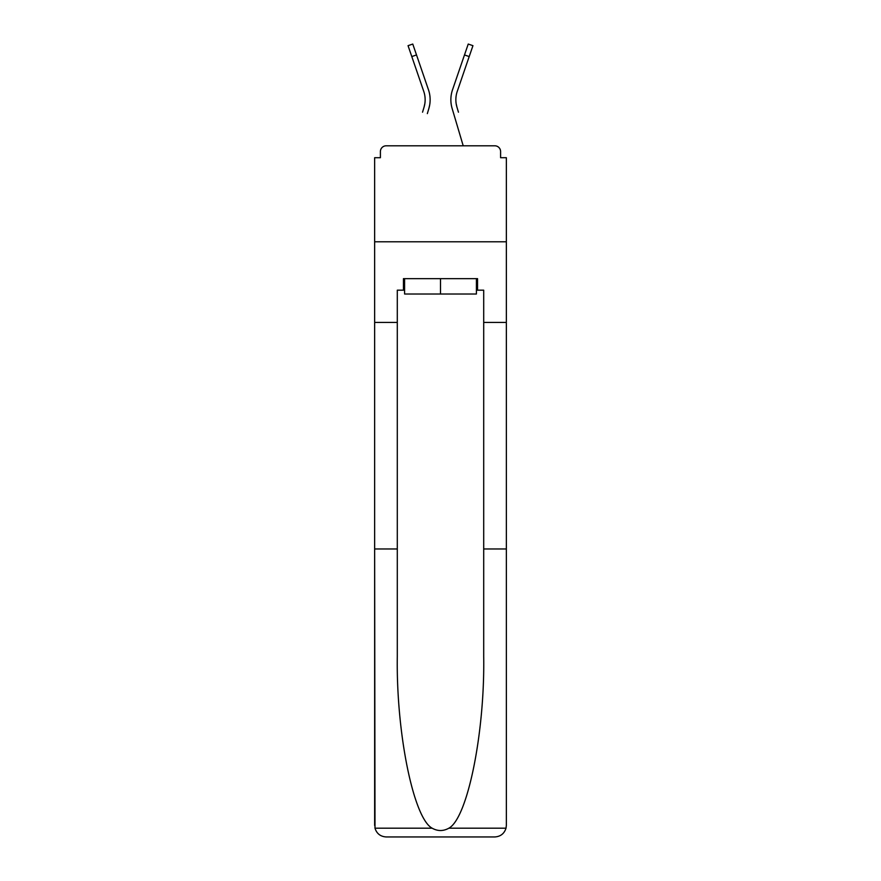 <?xml version="1.0" encoding="UTF-8"?>
<svg xmlns="http://www.w3.org/2000/svg" width="881" height="881" viewBox="0 0 881 881"><rect width="100%" height="100%" fill="white"/><g stroke="black" fill="none" stroke-linecap="round" stroke-linejoin="round"><path stroke-width="1.32" d="M483.702 548.973L506.355 548.973L506.355 825.431L506.355 157.71L500.595 157.71L500.595 151.565A5.76 5.76 0 0 0 494.836 145.806L386.164 145.806A5.76 5.76 0 0 0 380.405 151.565L380.405 157.71L374.645 157.71L374.645 241.79L506.355 241.79L374.645 241.79L374.645 322.424L397.298 322.424L397.298 656.378C396.109 732.684 413.442 818.163 432.142 828.195C437.703 831.29 443.275 831.29 448.858 828.195C467.558 818.163 484.891 732.684 483.702 656.378L483.702 290.179L477.557 290.179L477.557 278.66L403.443 278.66L403.443 290.179L404.599 290.179M500.595 157.71L500.595 151.565M494.836 145.806L470.454 145.806M410.546 145.806L386.164 145.806M380.405 151.565L380.405 157.71M424.84 103.661L424.08 107.042L424.84 103.661M416.515 54.941L411.79 56.571L408.057 45.669L412.771 44.05L428.463 89.752A30.714 30.714 0 0 1 428.871 108.462L427.34 113.616M422.55 112.195L424.08 107.042A25.725 25.725 0 0 0 423.75 91.371A25.725 25.725 0 0 1 425.138 99.729A25.725 25.725 0 0 0 423.75 91.371A25.725 25.725 0 0 1 425.138 99.729A25.725 25.725 0 0 0 423.75 91.371A25.725 25.725 0 0 1 425.138 99.729A25.725 25.725 0 0 0 423.75 91.371A25.725 25.725 0 0 1 425.138 99.729A25.725 25.725 0 0 0 423.75 91.371A25.725 25.725 0 0 1 425.138 99.729A25.725 25.725 0 0 0 423.75 91.371A25.725 25.725 0 0 1 425.138 99.729M456.16 103.661L456.92 107.042L456.16 103.661M452.129 108.462L463.208 145.806L452.129 108.462A30.714 30.714 0 0 1 452.537 89.752L468.229 44.05L472.943 45.669L457.25 91.371A25.725 25.725 0 0 0 456.92 107.042L458.45 112.195M476.401 278.66L476.401 294.012L404.599 294.012L404.599 278.66M440.5 278.66L440.5 294.012M397.298 548.973L374.645 548.973L374.987 828.195C376.727 833.635 380.46 836.565 386.164 836.95L415.347 836.95M386.164 836.95L494.836 836.95L386.164 836.95M465.653 836.95L494.836 836.95C500.54 836.565 504.273 833.635 506.013 828.195L506.355 825.431M374.645 825.431L374.645 322.424M506.355 322.424L483.702 322.424M403.443 290.179L397.298 290.179L397.298 322.424M476.401 290.179L477.557 290.179M457.25 91.371A25.725 25.725 0 0 0 455.862 99.729A25.725 25.725 0 0 1 457.25 91.371A25.725 25.725 0 0 0 455.862 99.729A25.725 25.725 0 0 1 457.25 91.371A25.725 25.725 0 0 0 455.862 99.729A25.725 25.725 0 0 1 457.25 91.371A25.725 25.725 0 0 0 455.862 99.729A25.725 25.725 0 0 1 457.25 91.371A25.725 25.725 0 0 0 455.862 99.729A25.725 25.725 0 0 1 457.25 91.371A25.725 25.725 0 0 0 455.862 99.729A25.725 25.725 0 0 1 457.25 91.371A25.725 25.725 0 0 0 455.862 99.729A25.725 25.725 0 0 1 457.25 91.371A25.725 25.725 0 0 0 455.862 99.729A25.725 25.725 0 0 1 457.25 91.371A25.725 25.725 0 0 0 455.862 99.729A25.725 25.725 0 0 1 457.25 91.371A25.725 25.725 0 0 0 455.862 99.729A25.725 25.725 0 0 1 457.25 91.371A25.725 25.725 0 0 0 455.862 99.729A25.725 25.725 0 0 1 457.25 91.371A25.725 25.725 0 0 0 455.862 99.729A25.725 25.725 0 0 1 457.25 91.371A25.725 25.725 0 0 0 455.862 99.729A25.725 25.725 0 0 1 457.25 91.371A25.725 25.725 0 0 0 455.862 99.729A25.725 25.725 0 0 1 457.25 91.371A25.725 25.725 0 0 0 455.862 99.729A25.725 25.725 0 0 1 457.25 91.371A25.725 25.725 0 0 0 455.862 99.729A25.725 25.725 0 0 1 457.25 91.371A25.725 25.725 0 0 0 455.862 99.729A25.725 25.725 0 0 1 457.25 91.371A25.725 25.725 0 0 0 455.862 99.729A25.725 25.725 0 0 1 457.25 91.371A25.725 25.725 0 0 0 455.862 99.729A25.725 25.725 0 0 1 457.25 91.371A25.725 25.725 0 0 0 455.862 99.729A25.725 25.725 0 0 1 457.25 91.371A25.725 25.725 0 0 0 455.862 99.729M428.463 89.752L423.122 74.191M411.79 56.571L423.75 91.371M428.871 108.462L429.664 105.092M452.537 89.752L457.878 74.191M374.987 828.195L432.142 828.195M448.858 828.195L506.013 828.195M469.21 56.571L464.485 54.941"/></g></svg>
